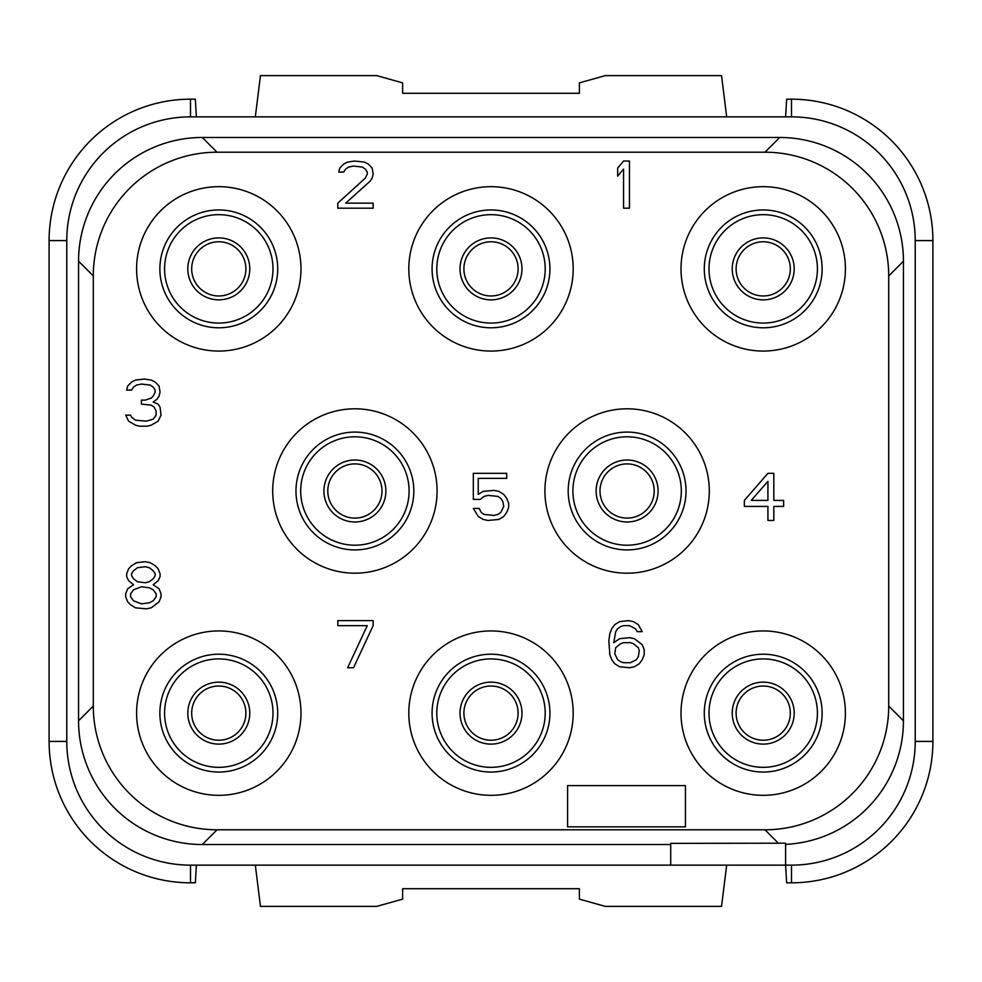 <?xml version="1.0" encoding="UTF-8"?>
<svg xmlns="http://www.w3.org/2000/svg" width="982" height="982" viewBox="0 0 982 982"><rect width="100%" height="100%" fill="white"/><g stroke="black" fill="none" stroke-linecap="round" stroke-linejoin="round"><path stroke-width="1.47" d="M670.706 865.142L190.508 865.142A123.732 123.732 0 0 1 66.776 741.41L66.776 240.59A123.732 123.732 0 0 1 190.508 116.858L791.492 116.858A123.732 123.732 0 0 1 915.224 240.59L915.224 741.41A123.732 123.732 0 0 1 791.492 865.142L785.6 865.142L785.6 843.182L670.706 843.378L670.706 865.142L791.492 865.142L791.492 882.818L786.668 882.818L785.6 865.142M785.6 844.385A123.732 123.732 0 0 0 903.44 720.8L903.44 261.212A123.732 123.732 0 0 0 779.733 137.48L202.292 137.48A123.732 123.732 0 0 0 78.56 261.2L78.56 720.788A123.732 123.732 0 0 0 202.267 844.52L670.706 844.52M778.566 843.378L764.978 829.79A123.732 123.732 0 0 0 888.71 706.058L888.71 275.942A123.732 123.732 0 0 0 764.978 152.21L217.022 152.21A123.732 123.732 0 0 0 93.29 275.942L93.29 706.058A123.732 123.732 0 0 0 217.022 829.79L764.978 829.79M202.28 844.52L217.022 829.79M78.56 720.788L93.29 706.058M78.56 261.2L93.29 275.942M202.292 137.48L217.022 152.21M779.72 137.48L764.978 152.21M903.44 261.212L888.71 275.942M903.44 720.8L888.71 706.058M49.1 240.59L66.776 240.59L66.776 741.41L49.1 741.41L49.1 240.59A141.408 141.408 0 0 1 190.508 99.182L195.332 99.182L196.4 116.858M791.492 882.818A141.408 141.408 0 0 0 932.9 741.41L915.224 741.41L915.224 240.59L932.9 240.59A141.408 141.408 0 0 0 791.492 99.182L791.492 116.858L190.508 116.858L190.508 99.182M49.1 741.41A141.408 141.408 0 0 0 190.508 882.818L195.332 882.818L196.4 865.142M245.893 713.128A27.103 27.103 0 0 0 218.79 686.025A27.103 27.103 0 0 0 191.686 713.128A27.103 27.103 0 0 0 218.79 740.232A27.103 27.103 0 0 0 245.893 713.128A27.103 27.103 0 0 1 218.79 740.232A27.103 27.103 0 0 1 191.686 713.128A27.103 27.103 0 0 1 218.79 686.025A27.103 27.103 0 0 1 245.893 713.128M164.583 713.128A54.206 54.206 0 0 0 218.79 767.335A54.206 54.206 0 0 0 272.996 713.128A54.206 54.206 0 0 0 218.79 658.922A54.206 54.206 0 0 0 164.583 713.128M159.87 713.128A58.92 58.92 0 0 0 218.79 772.048A58.92 58.92 0 0 0 277.71 713.128A58.92 58.92 0 0 0 218.79 654.208A58.92 58.92 0 0 0 159.87 713.128M300.983 713.128A82.193 82.193 0 0 0 218.79 630.935A82.193 82.193 0 0 0 136.596 713.128A82.193 82.193 0 0 0 218.79 795.322A82.193 82.193 0 0 0 300.983 713.128M681.017 713.128A82.193 82.193 0 0 0 763.21 795.322A82.193 82.193 0 0 0 845.404 713.128A82.193 82.193 0 0 0 763.21 630.935A82.193 82.193 0 0 0 681.017 713.128M681.017 268.872A82.193 82.193 0 0 0 763.21 351.065A82.193 82.193 0 0 0 845.404 268.872A82.193 82.193 0 0 0 763.21 186.678A82.193 82.193 0 0 0 681.017 268.872M408.807 713.128A82.193 82.193 0 0 0 491 795.322A82.193 82.193 0 0 0 573.193 713.128A82.193 82.193 0 0 0 491 630.935A82.193 82.193 0 0 0 408.807 713.128M408.807 268.872A82.193 82.193 0 0 0 491 351.065A82.193 82.193 0 0 0 573.193 268.872A82.193 82.193 0 0 0 491 186.678A82.193 82.193 0 0 0 408.807 268.872M136.596 268.872A82.193 82.193 0 0 0 218.79 351.065A82.193 82.193 0 0 0 300.983 268.872A82.193 82.193 0 0 0 218.79 186.678A82.193 82.193 0 0 0 136.596 268.872M544.912 491A82.193 82.193 0 0 0 627.105 573.193A82.193 82.193 0 0 0 709.299 491A82.193 82.193 0 0 0 627.105 408.807A82.193 82.193 0 0 0 544.912 491M272.701 491A82.193 82.193 0 0 0 354.895 573.193A82.193 82.193 0 0 0 437.088 491A82.193 82.193 0 0 0 354.895 408.807A82.193 82.193 0 0 0 272.701 491M704.29 713.128A58.92 58.92 0 0 1 763.21 654.208A58.92 58.92 0 0 1 822.13 713.128A58.92 58.92 0 0 1 763.21 772.048A58.92 58.92 0 0 1 704.29 713.128M709.004 713.128A54.206 54.206 0 0 1 763.21 658.922A54.206 54.206 0 0 1 817.417 713.128A54.206 54.206 0 0 1 763.21 767.335A54.206 54.206 0 0 1 709.004 713.128M704.29 268.872A58.92 58.92 0 0 1 763.21 209.952A58.92 58.92 0 0 1 822.13 268.872A58.92 58.92 0 0 1 763.21 327.792A58.92 58.92 0 0 1 704.29 268.872M709.004 268.872A54.206 54.206 0 0 1 763.21 214.665A54.206 54.206 0 0 1 817.417 268.872A54.206 54.206 0 0 1 763.21 323.078A54.206 54.206 0 0 1 709.004 268.872M432.08 713.128A58.92 58.92 0 0 1 491 654.208A58.92 58.92 0 0 1 549.92 713.128A58.92 58.92 0 0 1 491 772.048A58.92 58.92 0 0 1 432.08 713.128M436.794 713.128A54.206 54.206 0 0 1 491 658.922A54.206 54.206 0 0 1 545.206 713.128A54.206 54.206 0 0 1 491 767.335A54.206 54.206 0 0 1 436.794 713.128M432.08 268.872A58.92 58.92 0 0 1 491 209.952A58.92 58.92 0 0 1 549.92 268.872A58.92 58.92 0 0 1 491 327.792A58.92 58.92 0 0 1 432.08 268.872M436.794 268.872A54.206 54.206 0 0 1 491 214.665A54.206 54.206 0 0 1 545.206 268.872A54.206 54.206 0 0 1 491 323.078A54.206 54.206 0 0 1 436.794 268.872M159.87 268.872A58.92 58.92 0 0 1 218.79 209.952A58.92 58.92 0 0 1 277.71 268.872A58.92 58.92 0 0 1 218.79 327.792A58.92 58.92 0 0 1 159.87 268.872M164.583 268.872A54.206 54.206 0 0 1 218.79 214.665A54.206 54.206 0 0 1 272.996 268.872A54.206 54.206 0 0 1 218.79 323.078A54.206 54.206 0 0 1 164.583 268.872M568.185 491A58.92 58.92 0 0 1 627.105 432.08A58.92 58.92 0 0 1 686.025 491A58.92 58.92 0 0 1 627.105 549.92A58.92 58.92 0 0 1 568.185 491M572.899 491A54.206 54.206 0 0 1 627.105 436.794A54.206 54.206 0 0 1 681.312 491A54.206 54.206 0 0 1 627.105 545.206A54.206 54.206 0 0 1 572.899 491M295.975 491A58.92 58.92 0 0 1 354.895 432.08A58.92 58.92 0 0 1 413.815 491A58.92 58.92 0 0 1 354.895 549.92A58.92 58.92 0 0 1 295.975 491M300.688 491A54.206 54.206 0 0 1 354.895 436.794A54.206 54.206 0 0 1 409.101 491A54.206 54.206 0 0 1 354.895 545.206A54.206 54.206 0 0 1 300.688 491M567.596 785.6L567.596 826.844L685.436 826.844L685.436 785.6L567.596 785.6M629.462 208.184L629.462 161.048L623.57 161.048L617.678 168.069L617.678 176.097L623.57 169.076L623.57 208.184L629.462 208.184M337.808 203.164L337.808 208.184L373.16 208.184L373.16 203.164L345.664 203.164L370.214 181.105L372.178 178.098L373.16 174.084L372.178 168.069L368.25 164.055L364.322 162.055L354.502 161.048L347.628 162.055L343.7 164.055L339.772 168.069L338.79 172.083L343.7 172.083L345.664 169.076L348.61 167.063L353.52 166.068L362.358 167.063L365.304 169.076L367.268 172.083L367.268 174.084L365.304 178.098L337.808 203.164M158.102 421.168L161.048 415.153L160.066 407.137L158.102 404.13L153.192 402.117L157.12 399.109L159.084 396.102L160.066 392.088L159.084 386.073L155.156 382.059L151.228 380.059L144.354 379.052L135.516 380.059L131.588 382.059L127.66 386.073L126.678 390.087L131.588 390.087L133.552 387.08L136.498 385.067L141.408 384.072L150.246 385.067L153.192 387.08L155.156 390.087L155.156 392.088L153.192 396.102L151.228 398.103L145.336 400.116L141.408 400.116L141.408 404.13L151.228 405.124L154.174 407.137L156.138 411.139L156.138 415.153L153.192 419.167L146.318 421.168L135.516 420.173L131.588 417.166L130.606 415.153L125.696 415.153L128.642 421.168L135.516 425.181L139.444 426.188L147.3 426.188L151.228 425.181L158.102 421.168M767.924 473.324L744.356 500.403L744.356 506.417L767.924 506.417L767.924 520.46L773.816 520.46L773.816 506.417L783.636 506.417L783.636 500.403L773.816 500.403L773.816 473.324L767.924 473.324M751.23 500.403L767.924 481.352L767.924 500.403L751.23 500.403M480.198 499.396L484.126 496.389L488.054 495.382L497.874 496.389L500.82 498.402L502.784 501.409L503.766 506.417L500.82 512.432L497.874 514.445L493.946 515.44L484.126 514.445L481.18 512.432L479.216 508.43L473.324 508.43L478.234 516.446L483.144 519.453L488.054 520.46L498.856 519.453L503.766 516.446L506.712 512.432L508.676 507.424L508.676 503.41L506.712 498.402L503.766 494.388L498.856 491.381L493.946 490.374L483.144 491.381L478.234 494.388L478.234 478.344L506.712 478.344L506.712 473.324L473.324 473.324L473.324 499.396L480.198 499.396M642.228 644.695L634.372 638.681L629.462 637.674L619.642 638.681L613.75 642.682L615.714 631.659L617.678 628.652L620.624 626.639L623.57 625.644L629.462 625.644L635.354 628.652L637.318 631.659L642.228 631.659L638.3 624.638L633.39 621.631L628.48 620.624L619.642 621.631L614.732 624.638L611.786 628.652L609.822 633.66L608.84 640.681L609.822 654.724L611.786 659.732L614.732 663.746L619.642 666.753L629.462 667.76L634.372 666.753L639.282 663.746L642.228 659.732L644.192 654.724L644.192 649.703L642.228 644.695M638.3 647.703L639.282 650.71L638.3 656.725L636.336 659.732L630.444 662.74L623.57 662.74L620.624 661.745L617.678 659.732L614.732 653.717L615.714 647.703L620.624 643.689L623.57 642.682L630.444 642.682L633.39 643.689L638.3 647.703M373.16 625.644L373.16 620.624L337.808 620.624L337.808 625.644L367.268 625.644L347.628 667.76L353.52 667.76L373.16 625.644M133.552 584.769L127.66 588.783L125.696 593.791L125.696 596.811L127.66 601.819L130.606 604.826L135.516 607.833L146.318 608.84L151.228 607.833L159.084 601.819L161.048 596.811L161.048 593.791L159.084 588.783L153.192 584.769L158.102 580.755L160.066 576.753L160.066 573.733L158.102 568.725L155.156 565.718L150.246 562.711L145.336 561.704L136.498 562.711L131.588 565.718L128.642 568.725L126.678 573.733L126.678 576.753L128.642 580.755L133.552 584.769M141.408 603.82L133.552 600.812L130.606 596.811L130.606 593.791L133.552 589.789L141.408 586.782L149.264 587.776L153.192 589.789L156.138 593.791L156.138 596.811L153.192 600.812L149.264 602.825L141.408 603.82M145.336 566.724L149.264 567.719L153.192 570.726L155.156 573.733L155.156 575.747L153.192 578.754L149.264 581.761L145.336 582.768L137.48 581.761L133.552 578.754L131.588 575.747L131.588 573.733L133.552 570.726L137.48 567.719L145.336 566.724M518.103 713.128A27.103 27.103 0 0 1 491 740.232A27.103 27.103 0 0 1 463.897 713.128A27.103 27.103 0 0 1 491 686.025A27.103 27.103 0 0 1 518.103 713.128M790.314 713.128A27.103 27.103 0 0 1 763.21 740.232A27.103 27.103 0 0 1 736.107 713.128A27.103 27.103 0 0 1 763.21 686.025A27.103 27.103 0 0 1 790.314 713.128M654.208 491A27.103 27.103 0 0 1 627.105 518.103A27.103 27.103 0 0 1 600.002 491A27.103 27.103 0 0 1 627.105 463.897A27.103 27.103 0 0 1 654.208 491M381.998 491A27.103 27.103 0 0 1 354.895 518.103A27.103 27.103 0 0 1 327.792 491A27.103 27.103 0 0 1 354.895 463.897A27.103 27.103 0 0 1 381.998 491M245.893 268.872A27.103 27.103 0 0 1 218.79 295.975A27.103 27.103 0 0 1 191.686 268.872A27.103 27.103 0 0 1 218.79 241.768A27.103 27.103 0 0 1 245.893 268.872M518.103 268.872A27.103 27.103 0 0 1 491 295.975A27.103 27.103 0 0 1 463.897 268.872A27.103 27.103 0 0 1 491 241.768A27.103 27.103 0 0 1 518.103 268.872M790.314 268.872A27.103 27.103 0 0 1 763.21 295.975A27.103 27.103 0 0 1 736.107 268.872A27.103 27.103 0 0 1 763.21 241.768A27.103 27.103 0 0 1 790.314 268.872M726.68 865.142L721.537 906.386L605.305 906.386L579.38 899.131L579.38 888.71L402.62 888.71L402.62 899.131L376.695 906.386L260.463 906.386L255.32 865.142M932.9 240.59L932.9 741.41M785.6 116.858L786.668 99.182L791.492 99.182M255.32 116.858L260.463 75.614L376.695 75.614L402.62 82.869L402.62 93.29L579.38 93.29L579.38 82.869L605.305 75.614L721.537 75.614L726.68 116.858M190.508 865.142L190.508 882.818M249.772 713.128A30.982 30.982 0 0 0 218.79 682.146A30.982 30.982 0 0 0 187.808 713.128A30.982 30.982 0 0 0 218.79 744.111A30.982 30.982 0 0 0 249.772 713.128M521.982 713.128A30.982 30.982 0 0 0 491 682.146A30.982 30.982 0 0 0 460.018 713.128A30.982 30.982 0 0 0 491 744.111A30.982 30.982 0 0 0 521.982 713.128M794.192 713.128A30.982 30.982 0 0 0 763.21 682.146A30.982 30.982 0 0 0 732.228 713.128A30.982 30.982 0 0 0 763.21 744.111A30.982 30.982 0 0 0 794.192 713.128M658.087 491A30.982 30.982 0 0 0 627.105 460.018A30.982 30.982 0 0 0 596.123 491A30.982 30.982 0 0 0 627.105 521.982A30.982 30.982 0 0 0 658.087 491M385.877 491A30.982 30.982 0 0 0 354.895 460.018A30.982 30.982 0 0 0 323.913 491A30.982 30.982 0 0 0 354.895 521.982A30.982 30.982 0 0 0 385.877 491M249.772 268.872A30.982 30.982 0 0 0 218.79 237.89A30.982 30.982 0 0 0 187.808 268.872A30.982 30.982 0 0 0 218.79 299.854A30.982 30.982 0 0 0 249.772 268.872M521.982 268.872A30.982 30.982 0 0 0 491 237.89A30.982 30.982 0 0 0 460.018 268.872A30.982 30.982 0 0 0 491 299.854A30.982 30.982 0 0 0 521.982 268.872M794.192 268.872A30.982 30.982 0 0 0 763.21 237.89A30.982 30.982 0 0 0 732.228 268.872A30.982 30.982 0 0 0 763.21 299.854A30.982 30.982 0 0 0 794.192 268.872"/></g></svg>
